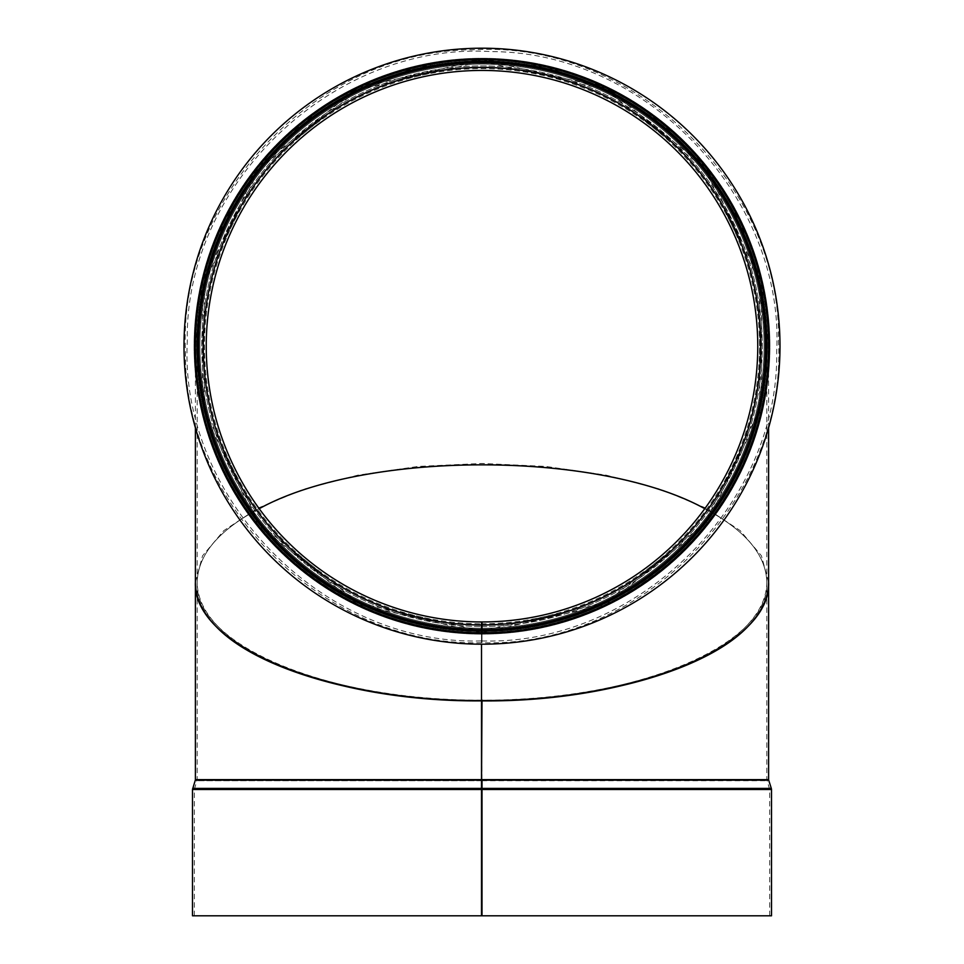 <?xml version="1.0" encoding="UTF-8"?>
<svg xmlns="http://www.w3.org/2000/svg" width="964" height="964" viewBox="0 0 964 964"><rect width="100%" height="100%" fill="white"/><g stroke="black" fill="none" stroke-linecap="round" stroke-linejoin="round"><path stroke-width="0.72" stroke-dasharray="4.82 3.62" d="M482 632.806L482 630.998C597.728 632.155 708.576 555.553 748.401 446.886C760.584 414.436 766.717 380.864 766.802 346.197L759.656 282.826L738.593 222.624L704.66 168.628L659.569 123.537L605.573 89.604L545.371 68.54L482 61.395L418.629 68.54L358.427 89.604L304.431 123.537L259.34 168.628L225.407 222.624L204.344 282.826L197.198 346.197C197.283 380.864 203.416 414.436 215.599 446.886C255.376 555.385 365.946 631.95 481.506 630.998A284.802 284.802 0 0 1 235.529 203.512A284.802 284.802 0 0 1 728.724 203.946A284.802 284.802 0 0 1 482 630.998A284.802 284.802 0 0 0 728.724 203.946A284.802 284.802 0 0 0 235.529 203.512A284.802 284.802 0 0 0 481.506 630.998A284.802 284.802 0 0 1 235.529 203.512A284.802 284.802 0 0 1 728.724 203.946A284.802 284.802 0 0 1 482 630.998A284.802 284.802 0 0 0 728.724 203.946A284.802 284.802 0 0 0 235.529 203.512A284.802 284.802 0 0 0 481.506 630.998A284.802 284.802 0 0 1 235.529 203.512A284.802 284.802 0 0 1 728.724 203.946A284.802 284.802 0 0 1 482 630.998L482 640.94L482 630.998L482 632.806L606.32 604.44L706.034 524.946L761.391 410.074L761.452 282.56L706.19 167.64L606.549 88.073L482.253 59.587L357.909 87.857L258.123 167.254L202.657 282.078L202.488 409.592L257.653 524.561L357.234 604.223L481.494 632.806L481.506 630.998L358.018 602.584L259.075 523.428L204.26 409.194L204.428 282.476L259.533 168.375L358.692 89.483L482.253 61.395L605.766 89.7L704.768 168.772L759.692 282.958L759.632 409.676L704.624 523.826L605.537 602.801L482 630.998L482 642.747L482 632.806A286.609 286.609 0 0 0 730.29 203.043A286.609 286.609 0 0 0 233.963 202.609A286.609 286.609 0 0 0 481.494 632.806L481.506 630.998A284.802 284.802 0 0 1 235.529 203.512A284.802 284.802 0 0 1 728.724 203.946A284.802 284.802 0 0 1 482 630.998L482 632.806A286.609 286.609 0 0 0 730.29 203.043A286.609 286.609 0 0 0 233.963 202.609A286.609 286.609 0 0 0 481.494 632.806L481.506 626.467L481.494 632.806C364.97 633.77 253.508 556.397 213.659 446.886C201.56 414.412 195.475 380.852 195.391 346.197L202.585 282.416L223.781 221.841L257.918 167.507L303.311 122.115L357.644 87.977L418.219 66.781L482 59.587L545.781 66.781L606.356 87.977L660.689 122.115L706.082 167.507L740.219 221.841L761.415 282.416L768.609 346.197C768.525 380.852 762.44 414.412 750.341 446.886C710.444 556.565 598.692 633.975 482 632.806A286.609 286.609 0 0 0 730.29 203.043A286.609 286.609 0 0 0 233.963 202.609A286.609 286.609 0 0 0 481.494 632.806L481.518 621.949A275.752 275.752 0 0 1 243.35 208.043A275.752 275.752 0 0 1 720.891 208.453A275.752 275.752 0 0 1 482 621.949L482 623.756A277.56 277.56 0 0 0 722.458 207.549A277.56 277.56 0 0 0 241.783 207.14A277.56 277.56 0 0 0 481.518 623.756A277.56 277.56 0 0 1 241.783 207.14A277.56 277.56 0 0 1 722.458 207.549A277.56 277.56 0 0 1 482 623.756L482 625.25A279.054 279.054 0 0 0 723.747 206.814A279.054 279.054 0 0 0 240.494 206.392A279.054 279.054 0 0 0 481.518 625.25A279.054 279.054 0 0 1 240.494 206.392A279.054 279.054 0 0 1 723.747 206.814A279.054 279.054 0 0 1 482 625.25L482 629.817A283.621 283.621 0 0 0 727.7 204.537A283.621 283.621 0 0 0 236.542 204.103A283.621 283.621 0 0 0 481.506 629.817L481.506 629.781A283.585 283.585 0 0 1 236.578 204.127A283.585 283.585 0 0 1 727.663 204.549A283.585 283.585 0 0 1 482 629.781A283.585 283.585 0 0 0 727.663 204.549A283.585 283.585 0 0 0 236.578 204.127A283.585 283.585 0 0 0 481.506 629.781A283.621 283.621 0 0 1 236.542 204.103A283.621 283.621 0 0 1 727.7 204.537A283.621 283.621 0 0 1 482 629.817A283.621 283.621 0 0 0 727.7 204.537A283.621 283.621 0 0 0 236.542 204.103A283.621 283.621 0 0 0 481.506 629.817A283.621 283.621 0 0 1 236.542 204.103A283.621 283.621 0 0 1 727.7 204.537A283.621 283.621 0 0 1 482 629.817L482 632.806A286.609 286.609 0 0 0 730.29 203.043A286.609 286.609 0 0 0 233.963 202.609A286.609 286.609 0 0 0 481.494 632.806A286.609 286.609 0 0 1 233.963 202.609A286.609 286.609 0 0 1 730.29 203.043A286.609 286.609 0 0 1 482 632.806A286.609 286.609 0 0 0 730.29 203.043A286.609 286.609 0 0 0 233.963 202.609A286.609 286.609 0 0 0 481.494 632.806M481.506 628.287L481.506 626.467L481.506 628.287A282.091 282.091 0 0 1 199.91 345.956A282.091 282.091 0 0 1 482 64.118A282.091 282.091 0 0 0 237.71 487.242A282.091 282.091 0 0 0 726.29 487.242A282.091 282.091 0 0 0 482 64.118A282.091 282.091 0 0 1 726.29 487.242A282.091 282.091 0 0 1 237.71 487.242A282.091 282.091 0 0 1 482 64.118A282.091 282.091 0 0 1 764.091 346.197A282.091 282.091 0 0 1 482 628.287A282.091 282.091 0 0 0 726.374 205.296A282.091 282.091 0 0 0 237.867 204.874A282.091 282.091 0 0 0 481.506 628.287A282.091 282.091 0 0 1 237.867 204.874A282.091 282.091 0 0 1 726.374 205.296A282.091 282.091 0 0 1 482 628.287L482 626.48L482 628.287M481.494 634.131L481.482 642.747L481.494 634.131A287.935 287.935 0 0 1 232.806 201.946A287.935 287.935 0 0 1 731.435 202.38A287.935 287.935 0 0 1 482 634.131A287.935 287.935 0 0 0 731.435 202.38A287.935 287.935 0 0 0 232.806 201.946A287.935 287.935 0 0 0 481.494 634.131M482 633.649L482 633.649A287.453 287.453 0 0 0 731.025 202.621A287.453 287.453 0 0 0 233.228 202.187A287.453 287.453 0 0 0 481.494 633.649A287.453 287.453 0 0 1 233.228 202.187A287.453 287.453 0 0 1 731.025 202.621A287.453 287.453 0 0 1 482 633.649M482 629.468L482 629.504A283.308 283.308 0 0 0 727.434 204.693A283.308 283.308 0 0 0 236.819 204.26A283.308 283.308 0 0 0 481.506 629.504A283.308 283.308 0 0 1 236.819 204.26A283.308 283.308 0 0 1 727.434 204.693A283.308 283.308 0 0 1 482 629.504A283.259 283.259 0 0 0 727.398 204.705A283.259 283.259 0 0 0 236.855 204.284A283.259 283.259 0 0 0 481.506 629.456A283.259 283.259 0 0 1 236.855 204.284A283.259 283.259 0 0 1 727.398 204.705A283.259 283.259 0 0 1 482 629.468A283.308 283.308 0 0 0 727.434 204.693A283.308 283.308 0 0 0 236.819 204.26A283.308 283.308 0 0 0 481.506 629.504M482 626.48A280.271 280.271 0 0 0 724.808 206.2A280.271 280.271 0 0 0 239.434 205.778A280.271 280.271 0 0 0 481.506 626.467A280.271 280.271 0 0 1 239.434 205.778A280.271 280.271 0 0 1 724.808 206.2A280.271 280.271 0 0 1 482 626.48M195.391 582.172L202.585 555.758L223.781 530.67L257.93 508.161L303.311 489.363L357.656 475.216L418.231 466.443L482 463.467L545.769 466.443L606.344 475.216L660.689 489.363L706.07 508.161L740.219 530.67L761.415 555.758L768.609 582.172M482 700.153C634.228 701.467 769.983 645.241 766.802 582.184C766.091 554.794 745.413 530.296 704.792 508.691C745.425 530.284 766.091 554.782 766.802 582.16C766.717 596.523 760.584 610.429 748.401 623.877C708.576 668.883 597.728 700.611 482 700.129L482 780.165M481.506 700.129C365.946 700.527 255.376 668.811 215.599 623.877C203.416 610.429 197.283 596.523 197.198 582.16C197.909 554.782 218.575 530.284 259.208 508.679C218.587 530.296 197.909 554.794 197.198 582.184C194.029 645.157 329.447 701.358 481.506 700.153M482 780.72L766.97 780.72L482 780.72L482 788.407M482 788.95L769.609 788.95L482 788.95L482 915.8L769.694 915.8L482 915.8M481.494 915.8L194.306 915.8L481.494 915.8M771.501 915.8L192.499 915.8M768.609 582.16L761.415 555.746L740.219 530.658L706.082 508.149L660.689 489.351L606.356 475.204L545.781 466.431L482 463.455L418.219 466.431L357.644 475.204L303.311 489.351L257.918 508.149L223.781 530.658L202.585 555.746L195.391 582.16M482 59.949A286.248 286.248 0 0 1 729.893 489.314A286.248 286.248 0 0 1 234.107 489.314A286.248 286.248 0 0 1 482 59.949A286.248 286.248 0 0 0 234.107 489.314A286.248 286.248 0 0 0 729.893 489.314A286.248 286.248 0 0 0 482 59.949M481.506 631.541A285.344 285.344 0 0 1 196.656 345.943A285.344 285.344 0 0 1 482 60.853A285.344 285.344 0 0 1 767.344 346.197A285.344 285.344 0 0 1 482 631.541M482 60.853A285.344 285.344 0 0 1 729.109 488.869A285.344 285.344 0 0 1 234.891 488.869A285.344 285.344 0 0 1 482 60.853A285.344 285.344 0 0 1 729.109 488.869A285.344 285.344 0 0 1 234.891 488.869A285.344 285.344 0 0 1 482 60.853A285.344 285.344 0 0 1 729.109 488.869A285.344 285.344 0 0 1 234.891 488.869A285.344 285.344 0 0 1 482 60.853M482 48.2A297.997 297.997 0 0 1 740.075 495.195A297.997 297.997 0 0 1 223.925 495.195A297.997 297.997 0 0 1 482 48.2M482 64.118A282.091 282.091 0 0 1 726.29 487.242A282.091 282.091 0 0 1 237.71 487.242A282.091 282.091 0 0 1 482 64.118M482 624.937A278.741 278.741 0 0 0 723.482 206.971A278.741 278.741 0 0 0 240.759 206.549A278.741 278.741 0 0 0 481.518 624.937M768.609 779.623L195.391 779.623M481.506 780.72L197.03 780.72L481.506 780.72M482 779.623L766.802 779.623L482 779.623M481.506 779.623L197.198 779.623L481.506 779.623M481.494 788.95L194.391 788.95L481.494 788.95M482 789.504L769.694 789.504L482 789.504M481.494 789.504L194.306 789.504L481.494 789.504M771.501 789.504L192.499 789.504M771.321 788.407L192.68 788.407M768.694 780.165L195.306 780.165M482 62.299A283.898 283.898 0 0 1 727.856 488.146A283.898 283.898 0 0 1 236.144 488.146A283.898 283.898 0 0 1 482 62.299A283.898 283.898 0 0 0 236.144 488.146A283.898 283.898 0 0 0 727.856 488.146A283.898 283.898 0 0 0 482 62.299M482 61.756A284.44 284.44 0 0 0 235.674 488.411A284.44 284.44 0 0 0 728.326 488.411A284.44 284.44 0 0 0 482 61.756A284.44 284.44 0 0 1 728.326 488.411A284.44 284.44 0 0 1 235.674 488.411A284.44 284.44 0 0 1 482 61.756M481.506 629.733A283.537 283.537 0 0 1 198.464 345.956A283.537 283.537 0 0 1 482 62.66A283.537 283.537 0 0 1 765.537 346.197A283.537 283.537 0 0 1 482 629.733M482 62.66A283.537 283.537 0 0 1 727.543 487.965A283.537 283.537 0 0 1 236.457 487.965A283.537 283.537 0 0 1 482 62.66M482 640.94C636.698 645.675 779.599 504.907 776.695 350.956C784.563 197.174 646.29 51.863 491.507 51.61C333.689 41.44 184.208 183.967 187.305 341.184C178.858 498.207 323.398 645.735 481.482 640.94M481.482 642.747C325.82 647.242 182.304 505.353 185.486 350.462C177.846 195.728 317.228 49.779 472.95 49.791C631.757 39.837 781.912 183.497 778.514 341.666C786.732 499.665 641.048 647.844 482 642.747M769.694 915.8L769.694 789.504L766.802 779.623L766.802 582.184M194.306 915.8L194.306 789.504L197.198 779.623L197.198 582.184M766.802 582.16L766.802 346.197M197.198 582.16L197.198 346.197M768.609 427.799L768.609 346.197M195.391 427.799L195.391 346.197"/><path stroke-width="1.45" d="M482 624.937L482 632.806A286.609 286.609 0 0 0 730.29 203.043A286.609 286.609 0 0 0 233.963 202.609A286.609 286.609 0 0 0 481.494 632.806L481.518 621.949A275.752 275.752 0 0 1 243.35 208.043A275.752 275.752 0 0 1 720.891 208.453A275.752 275.752 0 0 1 482 621.949L482 624.937A278.741 278.741 0 0 0 723.482 206.971A278.741 278.741 0 0 0 240.759 206.549A278.741 278.741 0 0 0 481.518 624.937M482 630.998A284.802 284.802 0 0 0 728.724 203.946A284.802 284.802 0 0 0 235.529 203.512A284.802 284.802 0 0 0 481.506 630.998M195.391 427.799L195.391 582.16C195.475 596.523 201.56 610.417 213.659 623.877C253.508 669.233 364.97 701.286 481.494 700.876C328.483 702.105 192.198 645.567 195.391 582.184L195.391 779.623L481.494 779.623L481.506 644.193L481.494 789.504L482 700.876C598.692 701.37 710.444 669.305 750.341 623.877C762.44 610.417 768.525 596.523 768.609 582.16L768.609 427.799M481.494 780.165L195.306 780.165L192.499 789.504L192.499 915.8L481.494 915.8L481.494 789.504L482 915.8L482 779.623L768.609 779.623L768.609 582.184C771.815 645.639 635.204 702.226 482 700.9L482 700.129M704.792 508.691C598.909 450.236 365.091 450.236 259.208 508.691C365.079 450.212 598.921 450.212 704.792 508.679M482 915.8L771.501 915.8L771.501 789.504L192.499 789.504M482 48.2A297.997 297.997 0 0 1 740.075 495.195A297.997 297.997 0 0 1 223.925 495.195A297.997 297.997 0 0 1 482 48.2M482 629.504A283.308 283.308 0 0 0 727.434 204.693A283.308 283.308 0 0 0 236.819 204.26A283.308 283.308 0 0 0 481.506 629.504M482 788.407L771.321 788.407L771.501 789.504M192.68 788.407L481.494 788.407M482 780.165L768.694 780.165L771.321 788.407"/></g></svg>
